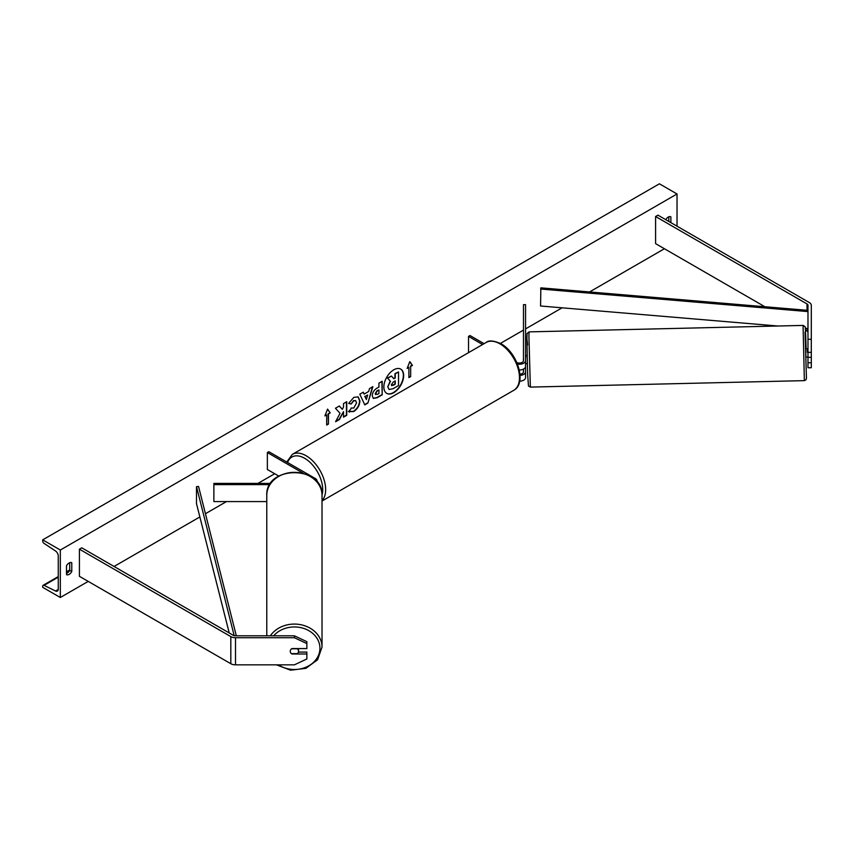<?xml version="1.0" encoding="UTF-8"?>
<svg xmlns="http://www.w3.org/2000/svg" width="854" height="854" viewBox="0 0 854 854"><rect width="100%" height="100%" fill="white"/><g stroke="black" fill="none" stroke-linecap="round" stroke-linejoin="round"><path stroke-width="1.28" d="M807.98 339.284L811.3 339.284L811.3 357.335L807.98 357.335L807.98 305.294A3.32 1.921 0 0 0 807.009 303.939L655.594 216.521L655.594 243.646L764.885 306.746M811.3 352.36L807.98 352.36M811.3 339.284L811.3 305.294A6.64 3.832 0 0 0 809.357 302.583L657.943 215.165L655.594 216.521M807.98 332.419A3.32 1.921 0 0 0 807.009 331.064L805.439 330.156M807.98 357.335L807.98 367.732L811.3 367.732L811.3 357.335M807.98 362.758L811.3 362.758M291.908 653.641L291.908 653.993A4.153 3.395 -0 0 1 290.243 651.282A4.153 3.395 -0 0 1 291.908 648.57L306.864 648.57L306.864 641.674L294.395 635.803L235.512 635.803A3.32 1.921 180 0 1 233.163 635.237L81.76 547.82L79.411 549.175L79.411 576.311L230.815 663.718A6.64 3.832 180 0 0 235.512 664.85L294.395 664.85L306.864 658.978L306.864 653.993L291.908 653.993M294.395 635.803L294.395 637.714L235.512 637.714A6.64 3.832 180 0 1 230.815 636.593L79.411 549.175M306.864 653.993L306.864 652.082L298.42 652.082M294.395 637.714L306.864 643.596M303.138 473.191L267.355 452.535L268.829 451.691L315.233 478.475A6.234 3.597 180 0 1 317.058 481.026A6.234 3.597 180 0 1 316.909 481.805M270.643 483.417L213.874 483.417L213.874 501.576L266.779 501.576M269.864 484.613L213.874 484.613M267.355 452.535L267.355 469.497L278.778 476.084M519.285 370.006A6.234 3.597 0 0 0 525.562 366.409L525.562 304.664L523.481 304.664L523.481 360.644A4.153 2.402 0 0 1 521.175 362.79A4.153 2.402 0 0 1 516.819 362.555M517.449 364.071A6.234 3.597 0 0 0 525.562 360.644M519.68 381.183A6.234 3.597 0 0 0 525.562 377.596L525.562 366.409M523.481 369.088L523.481 371.832A4.153 2.402 180 0 1 519.958 374.201M468.526 352.659L468.526 336.391L469.999 335.547L484.079 343.682M468.526 336.391L482.606 344.525M525.562 371.832A6.234 3.597 180 0 1 520.054 375.408M807.553 357.025L805.877 357.132L805.685 348.827L807.35 348.795L807.361 352.286L807.98 352.264M807.361 352.286L807.35 348.795M807.98 348.848L807.361 348.859M523.481 358.968L523.481 355.552M525.562 358.926L525.883 355.424L527.121 355.392M523.449 360.954L523.406 358.979M525.562 363.676L527.313 363.697M393.758 392.691A14.006 8.092 120 0 0 402.907 380.35A14.006 8.092 120 0 0 400.761 369.12A14.006 8.092 120 0 0 393.758 369.814A14.006 8.092 120 0 0 384.61 382.165A14.006 8.092 120 0 0 386.755 393.384A14.006 8.092 120 0 0 393.758 392.691M386.606 393.299A14.006 8.092 120 0 0 393.47 392.52A14.006 8.092 120 0 0 402.576 380.318A14.006 8.092 120 0 0 400.611 369.045M66.484 565.796A5.188 3 -60 0 1 69.131 562.978A5.188 3 -60 0 1 71.725 562.711A5.188 3 -60 0 1 71.779 562.743L71.779 571.561A5.188 3 -60 0 1 66.537 574.646A5.188 3 -60 0 1 66.484 574.614L66.484 565.796M670.87 222.627L670.87 216.863A5.188 3 120 0 0 670.817 216.831A5.188 3 120 0 0 668.223 217.087A5.188 3 120 0 0 665.725 219.659M351.186 407.977L353.748 408.084L356.556 402.885L355.638 400.643L353.748 400.846L351.101 404.017L348.645 403.419L353.844 397.356L358.168 396.886L359.908 400.91C359.619 405.404 357.559 408.949 353.716 411.543L348.731 411.585L351.421 408.169M349.403 412.119L348.731 411.585M372.269 395.786L372.269 395.744C372.493 392.392 374.18 389.787 377.319 387.951L378.93 387.022L378.93 383.147L382.186 381.258L382.186 394.826L377.158 397.729L373.347 398.412L372.269 395.786M340.041 413.325L335.59 421.727L339.454 419.495L343.5 411.66L343.5 417.168L346.756 415.29L346.756 401.722L343.5 403.6L343.5 407.112L342.305 409.322L339.358 405.992L335.441 408.255L340.041 413.325M60.324 550.029L60.324 597.501L42.7 587.328L42.7 586.271A2.082 1.196 60 0 1 43.127 585.321A2.082 1.196 60 0 1 44.056 585.364L55.542 591.011A4.153 2.402 -120 0 0 57.399 591.096A4.153 2.402 -120 0 0 58.264 589.196L58.264 555.965A4.153 2.402 -120 0 0 55.542 551.011L44.056 543.39A2.082 1.196 60 0 1 42.7 540.913L42.7 539.856L60.324 550.029L677.03 193.975L677.03 226.182M60.324 597.501L88.218 581.393M114.062 566.48L199.868 516.937M205.44 513.713L226.481 501.576M257.919 483.417L274.7 473.735M500.401 343.425L523.481 330.092M525.562 328.897L562.092 307.814M589.548 291.961L664.412 248.738M410.678 366.409L412.439 365.384L409.792 361.626L407.144 368.437L408.906 367.423L408.906 377.596L410.678 376.582L410.678 366.409L410.678 376.582M324.915 415.909L327.562 409.098L330.21 412.866L328.448 413.88L328.448 424.054L326.687 425.068L326.687 414.895L324.915 415.909M364.124 394.1L368.682 391.474L369.504 388.591L372.867 386.648L367.893 403.088L364.775 404.892L359.812 394.185L363.281 392.178L364.124 394.1L363.099 392.285M668.81 221.442L668.81 216.809M69.718 562.69L69.718 570.376A5.188 3 -60 0 1 66.484 573.482M42.7 539.856L659.416 183.802L677.03 193.975M69.718 570.376L71.779 571.561M389.061 389.456L387.78 386.766L390.502 381.322L387.684 378.205L391.452 376.027L393.822 378.77L395.253 377.948L395.253 373.828L398.519 371.949L398.519 385.538L392.947 388.751L389.082 389.477L387.78 386.723L390.203 381.151L387.684 378.205M393.63 378.546L394.964 377.778L394.964 373.668L398.519 371.949M387.396 378.034L391.452 376.027M410.379 376.411L408.906 377.254M407.315 367.999L408.906 367.423M410.379 366.238L412.14 365.213L409.728 361.786M327.498 409.258L330.21 412.866M329.911 412.695L328.448 413.88M328.149 413.71L328.448 424.054M326.687 424.726L328.149 423.883M325.086 415.482L326.687 414.895M342.305 409.322L339.262 406.045M343.5 416.827L346.457 415.119L346.457 401.892M335.857 421.236L339.155 419.335L343.5 411.66M378.93 389.958L377.094 390.684L375.237 393.523L377.404 394.431L378.93 393.545L378.93 389.958L377.393 390.854L375.525 393.694L375.792 394.623M375.237 393.566L375.632 394.548M381.898 381.428L382.186 394.826M381.898 394.655L376.86 397.569L373.209 398.316M358.018 396.8L359.609 400.739C359.331 405.234 357.26 408.778 353.417 411.372L348.432 411.414M355.488 400.569L353.46 400.675L351.101 404.017M350.802 403.846L348.688 403.334M367.679 394.954L365.064 396.469L366.366 399.544L367.679 394.954L365.064 396.469M364.765 396.299L366.366 399.544M372.451 386.883L367.893 403.088M367.604 402.928L364.647 404.625M391.356 384.802L393.118 385.4L395.253 384.161L395.253 380.905L393.107 382.144L391.356 384.77L391.708 385.688M391.58 385.581L394.964 383.99L394.964 381.076M266.779 635.803L266.779 495.341A27.616 23.005 -0 0 1 294.395 472.347A27.616 23.005 -0 0 1 322.022 495.341C323.506 465.163 265.295 465.152 266.779 495.341M276.472 664.85L290.573 670.198L305.86 668.33L317.592 659.768L322.022 647.076L322.022 495.341M290.243 651.25A4.153 3.459 180 0 0 291.438 653.641L297.363 653.641A4.153 3.459 180 0 0 298.548 651.218L298.548 648.57M298.548 651.218A4.153 3.459 180 0 0 297.363 648.794L291.577 648.794M807.98 327.338L807.98 310.376L540.86 287.851L540.561 305.999L777.941 326.014M807.681 328.523L805.322 328.32M807.681 311.561L540.561 289.036M229.224 632.963L196.495 503.625L196.495 486.663L234.188 635.643M236.323 635.803L198.555 486.492L196.495 486.663M807.009 303.939L807.009 310.301M807.009 328.459L807.009 331.064M230.815 636.593L230.815 663.718M235.512 637.714L235.512 664.85M486.139 342.486C488.701 340.106 493.655 340.522 500.988 343.756C517.396 352.456 527.185 383.35 513.756 390.321A27.616 15.948 -120 0 0 517.994 368.191A27.616 15.948 -120 0 0 499.953 343.852A27.616 15.948 -120 0 0 486.139 342.486L292.314 454.392A27.616 15.948 60 0 1 306.127 455.758A27.616 15.948 60 0 1 323.485 478.016A27.616 15.948 60 0 1 322.022 500.593M322.011 494.946A25.545 14.742 -120 0 0 304.654 458.299A25.545 14.742 -120 0 0 287.574 462.516M803.059 325.417L804.938 326.516C805.162 328.843 805.108 321.424 805.781 338.216L806.101 348.816L805.044 332.131L806.454 378.237L805.984 379.806L804.361 380.638L803.059 325.417L529.064 331.875L528.914 335.9L530.366 387.097L804.361 380.638M527.633 374.287L526.897 338.686L527.633 344.792M55.542 591.011L58.253 589.441M44.056 585.364L58.264 577.165M66.484 572.415L69.558 570.643M273.664 635.803A25.545 21.275 -0 0 1 302.241 627.978A25.545 21.275 -0 0 1 319.94 648.229A25.545 21.275 -0 0 1 305.476 667.401A25.545 21.275 -0 0 1 278.457 664.85M322.022 647.076A27.616 23.005 180 0 0 301.398 624.829A27.616 23.005 180 0 0 270.334 635.803M317.058 481.026L317.058 481.976M513.756 390.321L322.022 501.02M286.752 462.035L292.314 454.392M530.366 387.097L528.477 386.008L527.633 374.308L526.897 338.365L527.067 333.508L529.064 331.875M43.127 585.321L58.264 576.589M66.484 571.838L69.718 569.97"/></g></svg>
